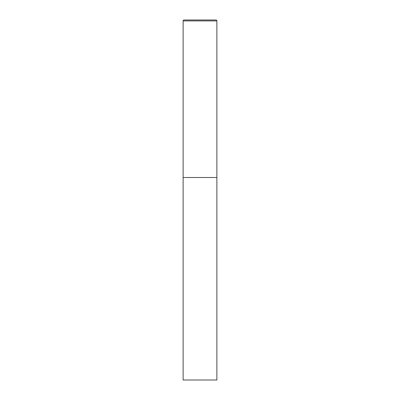 <?xml version="1.0" encoding="UTF-8"?>
<svg xmlns="http://www.w3.org/2000/svg" width="400" height="400" viewBox="0 0 400 400"><rect width="100%" height="100%" fill="white"/><g stroke="black" fill="none" stroke-linecap="round" stroke-linejoin="round"><path stroke-width="0.3" stroke-dasharray="2 1.5" d="M215.975 20L184.025 20M216.875 177.5L183.125 177.5L216.875 177.5M183.125 380L216.875 380M216.875 20.9L183.125 20.9"/><path stroke-width="0.6" d="M183.125 20.9L183.125 380L216.875 380L216.875 177.5L183.125 177.5L216.875 177.5L216.875 20.9A0.9 0.9 0 0 0 215.975 20L184.025 20A0.9 0.9 0 0 0 183.125 20.9L216.875 20.9"/></g></svg>
